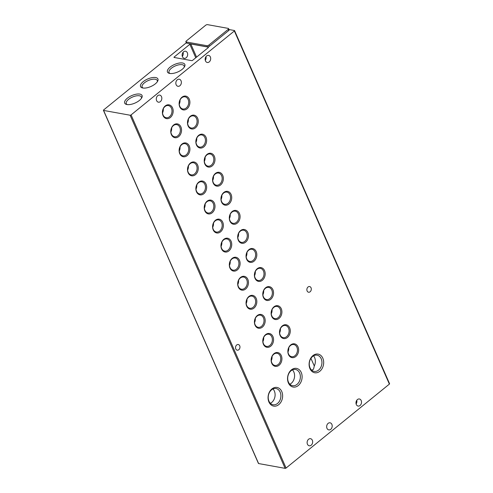 <?xml version="1.0" encoding="UTF-8"?>
<svg xmlns="http://www.w3.org/2000/svg" width="493" height="493" viewBox="0 0 493 493"><rect width="100%" height="100%" fill="white"/><g stroke="black" fill="none" stroke-linecap="round" stroke-linejoin="round"><path stroke-width="0.74" d="M357.443 399.552A3.605 2.742 -79.8 0 1 359.391 398.985A3.605 2.742 -79.8 0 1 361.498 401.727A3.605 2.742 -79.8 0 1 360.056 405.505A3.605 2.742 -79.8 0 1 358.109 406.072A3.605 2.742 -79.8 0 1 356.001 403.329A3.605 2.742 -79.8 0 1 357.443 399.552M356.112 403.958A3.605 2.742 100.2 0 0 356.778 400.273M328.122 423.37A3.605 2.742 -79.8 0 1 330.07 422.803A3.605 2.742 -79.8 0 1 332.177 425.551A3.605 2.742 -79.8 0 1 330.735 429.329A3.605 2.742 -79.8 0 1 328.788 429.896A3.605 2.742 -79.8 0 1 326.68 427.154A3.605 2.742 -79.8 0 1 328.122 423.37M308.581 439.251A3.605 2.742 -79.8 0 1 310.528 438.684A3.605 2.742 -79.8 0 1 312.636 441.432A3.605 2.742 -79.8 0 1 311.194 445.21A3.605 2.742 -79.8 0 1 309.247 445.777A3.605 2.742 -79.8 0 1 307.139 443.034A3.605 2.742 -79.8 0 1 308.581 439.251M206.616 55.962A3.605 2.742 -79.8 0 1 208.564 55.389A3.605 2.742 -79.8 0 1 210.671 58.137A3.605 2.742 -79.8 0 1 209.229 61.915A3.605 2.742 -79.8 0 1 207.282 62.482A3.605 2.742 -79.8 0 1 205.174 59.739A3.605 2.742 -79.8 0 1 206.616 55.962M205.285 60.362A3.605 2.742 100.2 0 0 205.951 56.677M177.295 79.78A3.605 2.742 -79.8 0 1 179.242 79.213A3.605 2.742 -79.8 0 1 181.35 81.955A3.605 2.742 -79.8 0 1 179.908 85.733A3.605 2.742 -79.8 0 1 177.961 86.3A3.605 2.742 -79.8 0 1 175.853 83.557A3.605 2.742 -79.8 0 1 177.295 79.78M157.754 95.66A3.605 2.742 -79.8 0 1 159.701 95.094A3.605 2.742 -79.8 0 1 161.809 97.836A3.605 2.742 -79.8 0 1 160.367 101.613A3.605 2.742 -79.8 0 1 158.419 102.18A3.605 2.742 -79.8 0 1 156.312 99.438A3.605 2.742 -79.8 0 1 157.754 95.66M271.908 388.94A9.478 7.21 -79.8 0 1 281.774 391.553A9.478 7.21 -79.8 0 1 278.785 404.611A9.478 7.21 -79.8 0 1 268.919 401.998A9.478 7.21 -79.8 0 1 271.908 388.94M277.553 403.447A8.245 6.273 100.2 0 0 280.85 394.801A8.245 6.273 100.2 0 0 276.025 388.521A8.245 6.273 100.2 0 0 271.569 389.821A8.245 6.273 100.2 0 0 268.272 398.467A8.245 6.273 100.2 0 0 273.091 404.747A8.245 6.273 100.2 0 0 277.553 403.447M312.956 355.595A9.478 7.21 -79.8 0 1 322.823 358.201A9.478 7.21 -79.8 0 1 319.834 371.26A9.478 7.21 -79.8 0 1 309.961 368.653A9.478 7.21 -79.8 0 1 312.956 355.595M318.595 370.101A8.245 6.273 100.2 0 0 321.892 361.449A8.245 6.273 100.2 0 0 317.073 355.17A8.245 6.273 100.2 0 0 312.611 356.47A8.245 6.273 100.2 0 0 309.314 365.116A8.245 6.273 100.2 0 0 314.14 371.402A8.245 6.273 100.2 0 0 318.595 370.101M291.388 369.886A9.478 7.21 -79.8 0 1 301.254 372.498A9.478 7.21 -79.8 0 1 298.265 385.557A9.478 7.21 -79.8 0 1 288.399 382.944A9.478 7.21 -79.8 0 1 291.388 369.886M297.026 384.392A8.245 6.273 100.2 0 0 300.323 375.746A8.245 6.273 100.2 0 0 295.504 369.46A8.245 6.273 100.2 0 0 291.043 370.761A8.245 6.273 100.2 0 0 287.746 379.413A8.245 6.273 100.2 0 0 292.571 385.692A8.245 6.273 100.2 0 0 297.026 384.392M290.71 344.934A7.007 5.331 -79.8 0 1 298.006 346.862A7.007 5.331 -79.8 0 1 295.794 356.519A7.007 5.331 -79.8 0 1 288.497 354.584A7.007 5.331 -79.8 0 1 290.71 344.934M294.956 355.73A6.175 4.696 100.2 0 0 297.421 349.254A6.175 4.696 100.2 0 0 293.816 344.552A6.175 4.696 100.2 0 0 290.476 345.525A6.175 4.696 100.2 0 0 288.004 352.002A6.175 4.696 100.2 0 0 291.616 356.704A6.175 4.696 100.2 0 0 294.956 355.73M282.341 325.873A7.007 5.331 -79.8 0 1 289.637 327.808A7.007 5.331 -79.8 0 1 287.425 337.465A7.007 5.331 -79.8 0 1 280.129 335.53A7.007 5.331 -79.8 0 1 282.341 325.873M286.587 336.676A6.175 4.696 100.2 0 0 289.058 330.199A6.175 4.696 100.2 0 0 285.447 325.497A6.175 4.696 100.2 0 0 282.113 326.471A6.175 4.696 100.2 0 0 279.642 332.941A6.175 4.696 100.2 0 0 283.253 337.643A6.175 4.696 100.2 0 0 286.587 336.676M273.979 306.819A7.007 5.331 -79.8 0 1 281.275 308.754A7.007 5.331 -79.8 0 1 279.063 318.404A7.007 5.331 -79.8 0 1 271.766 316.475A7.007 5.331 -79.8 0 1 273.979 306.819M278.225 317.615A6.175 4.696 100.2 0 0 280.696 311.145A6.175 4.696 100.2 0 0 277.084 306.443A6.175 4.696 100.2 0 0 273.744 307.416A6.175 4.696 100.2 0 0 271.279 313.887A6.175 4.696 100.2 0 0 274.884 318.589A6.175 4.696 100.2 0 0 278.225 317.615M265.61 287.764A7.007 5.331 -79.8 0 1 272.906 289.693A7.007 5.331 -79.8 0 1 270.7 299.35A7.007 5.331 -79.8 0 1 263.404 297.421A7.007 5.331 -79.8 0 1 265.61 287.764M269.862 298.561A6.175 4.696 100.2 0 0 272.327 292.09A6.175 4.696 100.2 0 0 268.716 287.388A6.175 4.696 100.2 0 0 265.382 288.362A6.175 4.696 100.2 0 0 262.911 294.832A6.175 4.696 100.2 0 0 266.522 299.534A6.175 4.696 100.2 0 0 269.862 298.561M257.247 268.71A7.007 5.331 -79.8 0 1 264.544 270.639A7.007 5.331 -79.8 0 1 262.331 280.295A7.007 5.331 -79.8 0 1 255.035 278.366A7.007 5.331 -79.8 0 1 257.247 268.71M261.493 279.506A6.175 4.696 100.2 0 0 263.965 273.036A6.175 4.696 100.2 0 0 260.353 268.334A6.175 4.696 100.2 0 0 257.019 269.307A6.175 4.696 100.2 0 0 254.548 275.778A6.175 4.696 100.2 0 0 258.159 280.48A6.175 4.696 100.2 0 0 261.493 279.506M248.885 249.655A7.007 5.331 -79.8 0 1 256.181 251.584A7.007 5.331 -79.8 0 1 253.969 261.241A7.007 5.331 -79.8 0 1 246.673 259.312A7.007 5.331 -79.8 0 1 248.885 249.655M253.131 260.452A6.175 4.696 100.2 0 0 255.596 253.981A6.175 4.696 100.2 0 0 251.991 249.279A6.175 4.696 100.2 0 0 248.651 250.247A6.175 4.696 100.2 0 0 246.186 256.724A6.175 4.696 100.2 0 0 249.791 261.426A6.175 4.696 100.2 0 0 253.131 260.452M240.516 230.601A7.007 5.331 -79.8 0 1 247.813 232.53A7.007 5.331 -79.8 0 1 245.606 242.186A7.007 5.331 -79.8 0 1 238.31 240.251A7.007 5.331 -79.8 0 1 240.516 230.601M244.768 241.397A6.175 4.696 100.2 0 0 247.233 234.921A6.175 4.696 100.2 0 0 243.622 230.219A6.175 4.696 100.2 0 0 240.288 231.192A6.175 4.696 100.2 0 0 237.817 237.669A6.175 4.696 100.2 0 0 241.428 242.371A6.175 4.696 100.2 0 0 244.768 241.397M232.154 211.546A7.007 5.331 -79.8 0 1 239.45 213.475A7.007 5.331 -79.8 0 1 237.238 223.132A7.007 5.331 -79.8 0 1 229.941 221.197A7.007 5.331 -79.8 0 1 232.154 211.546M236.4 222.343A6.175 4.696 100.2 0 0 238.871 215.866A6.175 4.696 100.2 0 0 235.26 211.164A6.175 4.696 100.2 0 0 231.92 212.138A6.175 4.696 100.2 0 0 229.455 218.609A6.175 4.696 100.2 0 0 233.066 223.311A6.175 4.696 100.2 0 0 236.4 222.343M223.791 192.486A7.007 5.331 -79.8 0 1 231.088 194.421A7.007 5.331 -79.8 0 1 228.875 204.071A7.007 5.331 -79.8 0 1 221.579 202.142A7.007 5.331 -79.8 0 1 223.791 192.486M228.037 203.282A6.175 4.696 100.2 0 0 230.502 196.812A6.175 4.696 100.2 0 0 226.897 192.11A6.175 4.696 100.2 0 0 223.557 193.083A6.175 4.696 100.2 0 0 221.092 199.554A6.175 4.696 100.2 0 0 224.697 204.256A6.175 4.696 100.2 0 0 228.037 203.282M215.423 173.431A7.007 5.331 -79.8 0 1 222.719 175.36A7.007 5.331 -79.8 0 1 220.513 185.017A7.007 5.331 -79.8 0 1 213.216 183.088A7.007 5.331 -79.8 0 1 215.423 173.431M219.668 184.228A6.175 4.696 100.2 0 0 222.14 177.757A6.175 4.696 100.2 0 0 218.528 173.055A6.175 4.696 100.2 0 0 215.194 174.029A6.175 4.696 100.2 0 0 212.723 180.5A6.175 4.696 100.2 0 0 216.335 185.202A6.175 4.696 100.2 0 0 219.668 184.228M207.06 154.377A7.007 5.331 -79.8 0 1 214.356 156.306A7.007 5.331 -79.8 0 1 212.144 165.962A7.007 5.331 -79.8 0 1 204.848 164.033A7.007 5.331 -79.8 0 1 207.06 154.377M211.306 165.173A6.175 4.696 100.2 0 0 213.777 158.703A6.175 4.696 100.2 0 0 210.166 154.001A6.175 4.696 100.2 0 0 206.826 154.975A6.175 4.696 100.2 0 0 204.361 161.445A6.175 4.696 100.2 0 0 207.972 166.147A6.175 4.696 100.2 0 0 211.306 165.173M198.697 135.322A7.007 5.331 -79.8 0 1 205.994 137.251A7.007 5.331 -79.8 0 1 203.782 146.908A7.007 5.331 -79.8 0 1 196.485 144.979A7.007 5.331 -79.8 0 1 198.697 135.322M202.943 146.119A6.175 4.696 100.2 0 0 205.408 139.648A6.175 4.696 100.2 0 0 201.803 134.946A6.175 4.696 100.2 0 0 198.463 135.914A6.175 4.696 100.2 0 0 195.992 142.391A6.175 4.696 100.2 0 0 199.603 147.093A6.175 4.696 100.2 0 0 202.943 146.119M190.329 116.268A7.007 5.331 -79.8 0 1 197.625 118.197A7.007 5.331 -79.8 0 1 195.413 127.853A7.007 5.331 -79.8 0 1 188.116 125.918A7.007 5.331 -79.8 0 1 190.329 116.268M194.575 127.065A6.175 4.696 100.2 0 0 197.046 120.588A6.175 4.696 100.2 0 0 193.435 115.886A6.175 4.696 100.2 0 0 190.101 116.859A6.175 4.696 100.2 0 0 187.63 123.336A6.175 4.696 100.2 0 0 191.241 128.038A6.175 4.696 100.2 0 0 194.575 127.065M181.966 97.213A7.007 5.331 -79.8 0 1 189.263 99.142A7.007 5.331 -79.8 0 1 187.05 108.799A7.007 5.331 -79.8 0 1 179.754 106.864A7.007 5.331 -79.8 0 1 181.966 97.213M186.212 108.01A6.175 4.696 100.2 0 0 188.683 101.533A6.175 4.696 100.2 0 0 185.072 96.831A6.175 4.696 100.2 0 0 181.732 97.805A6.175 4.696 100.2 0 0 179.267 104.276A6.175 4.696 100.2 0 0 182.872 108.978A6.175 4.696 100.2 0 0 186.212 108.01M273.991 353.666A7.007 5.331 -79.8 0 1 281.287 355.595A7.007 5.331 -79.8 0 1 279.075 365.251A7.007 5.331 -79.8 0 1 271.779 363.323A7.007 5.331 -79.8 0 1 273.991 353.666M278.237 364.463A6.175 4.696 100.2 0 0 280.708 357.992A6.175 4.696 100.2 0 0 277.097 353.29A6.175 4.696 100.2 0 0 273.757 354.264A6.175 4.696 100.2 0 0 271.292 360.734A6.175 4.696 100.2 0 0 274.903 365.436A6.175 4.696 100.2 0 0 278.237 364.463M265.628 334.611A7.007 5.331 -79.8 0 1 272.925 336.54A7.007 5.331 -79.8 0 1 270.712 346.197A7.007 5.331 -79.8 0 1 263.416 344.268A7.007 5.331 -79.8 0 1 265.628 334.611M269.874 345.408A6.175 4.696 100.2 0 0 272.339 338.931A6.175 4.696 100.2 0 0 268.734 334.236A6.175 4.696 100.2 0 0 265.394 335.203A6.175 4.696 100.2 0 0 262.929 341.68A6.175 4.696 100.2 0 0 266.534 346.382A6.175 4.696 100.2 0 0 269.874 345.408M257.26 315.557A7.007 5.331 -79.8 0 1 264.556 317.486A7.007 5.331 -79.8 0 1 262.35 327.142A7.007 5.331 -79.8 0 1 255.054 325.207A7.007 5.331 -79.8 0 1 257.26 315.557M261.506 326.354A6.175 4.696 100.2 0 0 263.977 319.877A6.175 4.696 100.2 0 0 260.366 315.175A6.175 4.696 100.2 0 0 257.032 316.149A6.175 4.696 100.2 0 0 254.561 322.625A6.175 4.696 100.2 0 0 258.172 327.327A6.175 4.696 100.2 0 0 261.506 326.354M248.897 296.496A7.007 5.331 -79.8 0 1 256.194 298.431A7.007 5.331 -79.8 0 1 253.981 308.088A7.007 5.331 -79.8 0 1 246.685 306.153A7.007 5.331 -79.8 0 1 248.897 296.496M253.143 307.299A6.175 4.696 100.2 0 0 255.614 300.822A6.175 4.696 100.2 0 0 252.003 296.12A6.175 4.696 100.2 0 0 248.663 297.094A6.175 4.696 100.2 0 0 246.198 303.565A6.175 4.696 100.2 0 0 249.809 308.267A6.175 4.696 100.2 0 0 253.143 307.299M240.535 277.442A7.007 5.331 -79.8 0 1 247.831 279.377A7.007 5.331 -79.8 0 1 245.619 289.027A7.007 5.331 -79.8 0 1 238.322 287.099A7.007 5.331 -79.8 0 1 240.535 277.442M244.781 288.239A6.175 4.696 100.2 0 0 247.246 281.768A6.175 4.696 100.2 0 0 243.641 277.066A6.175 4.696 100.2 0 0 240.301 278.04A6.175 4.696 100.2 0 0 237.829 284.51A6.175 4.696 100.2 0 0 241.441 289.212A6.175 4.696 100.2 0 0 244.781 288.239M232.166 258.387A7.007 5.331 -79.8 0 1 239.462 260.316A7.007 5.331 -79.8 0 1 237.25 269.973A7.007 5.331 -79.8 0 1 229.954 268.044A7.007 5.331 -79.8 0 1 232.166 258.387M236.412 269.184A6.175 4.696 100.2 0 0 238.883 262.714A6.175 4.696 100.2 0 0 235.272 258.012A6.175 4.696 100.2 0 0 231.938 258.985A6.175 4.696 100.2 0 0 229.467 265.456A6.175 4.696 100.2 0 0 233.078 270.158A6.175 4.696 100.2 0 0 236.412 269.184M223.804 239.333A7.007 5.331 -79.8 0 1 231.1 241.262A7.007 5.331 -79.8 0 1 228.888 250.919A7.007 5.331 -79.8 0 1 221.591 248.99A7.007 5.331 -79.8 0 1 223.804 239.333M228.049 250.13A6.175 4.696 100.2 0 0 230.521 243.659A6.175 4.696 100.2 0 0 226.909 238.957A6.175 4.696 100.2 0 0 223.569 239.931A6.175 4.696 100.2 0 0 221.104 246.401A6.175 4.696 100.2 0 0 224.709 251.103A6.175 4.696 100.2 0 0 228.049 250.13M215.435 220.279A7.007 5.331 -79.8 0 1 222.731 222.207A7.007 5.331 -79.8 0 1 220.525 231.864A7.007 5.331 -79.8 0 1 213.229 229.935A7.007 5.331 -79.8 0 1 215.435 220.279M219.687 231.075A6.175 4.696 100.2 0 0 222.152 224.605A6.175 4.696 100.2 0 0 218.541 219.903A6.175 4.696 100.2 0 0 215.207 220.87A6.175 4.696 100.2 0 0 212.736 227.347A6.175 4.696 100.2 0 0 216.347 232.049A6.175 4.696 100.2 0 0 219.687 231.075M207.072 201.224A7.007 5.331 -79.8 0 1 214.369 203.153A7.007 5.331 -79.8 0 1 212.156 212.81A7.007 5.331 -79.8 0 1 204.86 210.875A7.007 5.331 -79.8 0 1 207.072 201.224M211.318 212.021A6.175 4.696 100.2 0 0 213.789 205.544A6.175 4.696 100.2 0 0 210.178 200.842A6.175 4.696 100.2 0 0 206.844 201.816A6.175 4.696 100.2 0 0 204.373 208.292A6.175 4.696 100.2 0 0 207.984 212.994A6.175 4.696 100.2 0 0 211.318 212.021M198.71 182.17A7.007 5.331 -79.8 0 1 206.006 184.099A7.007 5.331 -79.8 0 1 203.794 193.755A7.007 5.331 -79.8 0 1 196.497 191.82A7.007 5.331 -79.8 0 1 198.71 182.17M202.956 192.966A6.175 4.696 100.2 0 0 205.421 186.49A6.175 4.696 100.2 0 0 201.816 181.788A6.175 4.696 100.2 0 0 198.476 182.761A6.175 4.696 100.2 0 0 196.011 189.232A6.175 4.696 100.2 0 0 199.616 193.934A6.175 4.696 100.2 0 0 202.956 192.966M190.341 163.109A7.007 5.331 -79.8 0 1 197.638 165.044A7.007 5.331 -79.8 0 1 195.431 174.695A7.007 5.331 -79.8 0 1 188.135 172.766A7.007 5.331 -79.8 0 1 190.341 163.109M194.593 173.906A6.175 4.696 100.2 0 0 197.058 167.435A6.175 4.696 100.2 0 0 193.447 162.733A6.175 4.696 100.2 0 0 190.113 163.707A6.175 4.696 100.2 0 0 187.642 170.177A6.175 4.696 100.2 0 0 191.253 174.879A6.175 4.696 100.2 0 0 194.593 173.906M181.979 144.055A7.007 5.331 -79.8 0 1 189.275 145.99A7.007 5.331 -79.8 0 1 187.063 155.64A7.007 5.331 -79.8 0 1 179.766 153.711A7.007 5.331 -79.8 0 1 181.979 144.055M186.225 154.851A6.175 4.696 100.2 0 0 188.696 148.381A6.175 4.696 100.2 0 0 185.085 143.679A6.175 4.696 100.2 0 0 181.744 144.652A6.175 4.696 100.2 0 0 179.279 151.123A6.175 4.696 100.2 0 0 182.891 155.825A6.175 4.696 100.2 0 0 186.225 154.851M173.616 125A7.007 5.331 -79.8 0 1 180.913 126.929A7.007 5.331 -79.8 0 1 178.7 136.586A7.007 5.331 -79.8 0 1 171.404 134.657A7.007 5.331 -79.8 0 1 173.616 125M177.862 135.797A6.175 4.696 100.2 0 0 180.327 129.326A6.175 4.696 100.2 0 0 176.722 124.624A6.175 4.696 100.2 0 0 173.382 125.598A6.175 4.696 100.2 0 0 170.917 132.069A6.175 4.696 100.2 0 0 174.522 136.771A6.175 4.696 100.2 0 0 177.862 135.797M165.247 105.946A7.007 5.331 -79.8 0 1 172.544 107.875A7.007 5.331 -79.8 0 1 170.338 117.531A7.007 5.331 -79.8 0 1 163.041 115.602A7.007 5.331 -79.8 0 1 165.247 105.946M169.493 116.742A6.175 4.696 100.2 0 0 171.965 110.272A6.175 4.696 100.2 0 0 168.353 105.57A6.175 4.696 100.2 0 0 165.019 106.537A6.175 4.696 100.2 0 0 162.548 113.014A6.175 4.696 100.2 0 0 166.159 117.716A6.175 4.696 100.2 0 0 169.493 116.742M236.695 344.971A2.884 2.194 -79.8 0 1 238.255 344.515A2.884 2.194 -79.8 0 1 239.943 346.708A2.884 2.194 -79.8 0 1 238.791 349.734A2.884 2.194 -79.8 0 1 237.232 350.19A2.884 2.194 -79.8 0 1 235.543 347.99A2.884 2.194 -79.8 0 1 236.695 344.971M308.039 287.006A2.884 2.194 -79.8 0 1 309.598 286.55A2.884 2.194 -79.8 0 1 311.28 288.75A2.884 2.194 -79.8 0 1 310.128 291.77A2.884 2.194 -79.8 0 1 308.569 292.226A2.884 2.194 -79.8 0 1 306.886 290.026A2.884 2.194 -79.8 0 1 308.039 287.006M169.728 73.445A9.478 4.08 -23.7 0 0 184.567 66.654A9.478 4.08 -23.7 0 0 182.583 62.999A9.478 4.08 -23.7 0 0 170.331 66.937A9.478 4.08 -23.7 0 0 169.309 73.352A9.478 4.08 -23.7 0 0 169.728 73.445M184.166 67.301A8.245 3.55 -23.7 0 0 184.154 65.926A8.245 3.55 -23.7 0 0 182.194 64.7A8.245 3.55 -23.7 0 0 173.111 67.048A8.245 3.55 -23.7 0 0 169.05 72.557A8.245 3.55 -23.7 0 0 170.054 73.494M126.947 104.541A9.478 4.08 -23.7 0 0 141.793 97.75A9.478 4.08 -23.7 0 0 139.809 94.095A9.478 4.08 -23.7 0 0 127.558 98.033A9.478 4.08 -23.7 0 0 126.535 104.448A9.478 4.08 -23.7 0 0 126.947 104.541M141.392 98.397A8.245 3.55 -23.7 0 0 141.38 97.022A8.245 3.55 -23.7 0 0 139.42 95.79A8.245 3.55 -23.7 0 0 130.337 98.144A8.245 3.55 -23.7 0 0 126.276 103.653A8.245 3.55 -23.7 0 0 127.28 104.59M142.81 87.994A9.478 4.08 -23.7 0 0 157.655 81.203A9.478 4.08 -23.7 0 0 155.671 77.549A9.478 4.08 -23.7 0 0 143.414 81.487A9.478 4.08 -23.7 0 0 142.397 87.902A9.478 4.08 -23.7 0 0 142.81 87.994M157.255 81.85A8.245 3.55 -23.7 0 0 157.242 80.476A8.245 3.55 -23.7 0 0 155.283 79.244A8.245 3.55 -23.7 0 0 146.199 81.598A8.245 3.55 -23.7 0 0 142.138 87.107A8.245 3.55 -23.7 0 0 143.143 88.044M270.367 403.274A8.245 6.273 100.2 0 0 271.76 402.399A8.245 6.273 100.2 0 0 272.962 388.946M311.755 370.243L313.53 369.183L314.287 365.985A8.245 6.273 100.2 0 0 313.554 355.823M289.847 384.22A8.245 6.273 100.2 0 0 291.24 383.344A8.245 6.273 100.2 0 0 292.435 369.886M287.998 351.928A6.175 4.696 100.2 0 0 288.756 347.756M279.636 332.874A6.175 4.696 100.2 0 0 280.388 328.702M271.273 313.819A6.175 4.696 100.2 0 0 272.025 309.647M262.905 294.765A6.175 4.696 100.2 0 0 263.663 290.593M254.542 275.71A6.175 4.696 100.2 0 0 255.294 271.538M246.18 256.65A6.175 4.696 100.2 0 0 246.931 252.478M237.811 237.595A6.175 4.696 100.2 0 0 238.569 233.423M229.448 218.541A6.175 4.696 100.2 0 0 230.2 214.369M221.08 199.486A6.175 4.696 100.2 0 0 221.838 195.314M212.717 180.432A6.175 4.696 100.2 0 0 213.469 176.26M204.355 161.377A6.175 4.696 100.2 0 0 205.106 157.205M195.986 142.317A6.175 4.696 100.2 0 0 196.744 138.151M187.623 123.262A6.175 4.696 100.2 0 0 188.375 119.09M179.261 104.208A6.175 4.696 100.2 0 0 180.013 100.036M271.286 360.66A6.175 4.696 100.2 0 0 272.037 356.494M262.917 341.606A6.175 4.696 100.2 0 0 263.675 337.434M254.554 322.551A6.175 4.696 100.2 0 0 255.306 318.379M246.192 303.497A6.175 4.696 100.2 0 0 246.944 299.325M237.823 284.443A6.175 4.696 100.2 0 0 238.581 280.27M229.461 265.388A6.175 4.696 100.2 0 0 230.213 261.216M221.098 246.334A6.175 4.696 100.2 0 0 221.85 242.162M212.729 227.273A6.175 4.696 100.2 0 0 213.487 223.101M204.367 208.219A6.175 4.696 100.2 0 0 205.119 204.047M196.004 189.164A6.175 4.696 100.2 0 0 196.756 184.992M187.636 170.11A6.175 4.696 100.2 0 0 188.394 165.938M179.273 151.055A6.175 4.696 100.2 0 0 180.025 146.883M170.905 132.001A6.175 4.696 100.2 0 0 171.663 127.829M162.542 112.94A6.175 4.696 100.2 0 0 163.294 108.774M186.206 57.749A3.605 2.742 100.2 0 0 187.642 53.971A3.605 2.742 100.2 0 0 185.541 51.229A3.605 2.742 100.2 0 0 183.587 51.796A3.605 2.742 100.2 0 0 182.151 55.573A3.605 2.742 100.2 0 0 184.259 58.322A3.605 2.742 100.2 0 0 186.206 57.749M182.318 56.405A3.605 2.742 100.2 0 0 183.051 52.344M310.935 358.349L314.287 365.985M228.992 29.531L234.397 30.504A0.721 0.308 156.3 0 1 234.563 30.615A0.721 0.308 156.3 0 1 234.366 30.985L131.07 114.912A0.721 0.308 156.3 0 1 130.121 115.226L103.598 110.432A0.721 0.308 156.3 0 1 103.425 110.327A0.721 0.308 156.3 0 1 103.622 109.951L186.323 42.762M130.121 115.226L285.127 468.35A0.721 0.308 -23.7 0 0 286.076 468.036L389.378 384.109A0.721 0.308 -23.7 0 0 389.575 383.733L234.563 30.615M185.879 41.745L186.403 42.934A1.442 0.622 -23.7 0 0 186.742 43.15L207.467 46.897A1.442 0.622 -23.7 0 0 209.365 46.268L228.715 30.548A1.442 0.622 -23.7 0 0 229.116 29.802L228.592 28.612A1.442 0.622 156.3 0 1 228.191 29.358L208.841 45.079A1.442 0.622 156.3 0 1 206.943 45.707L186.225 41.96A1.442 0.622 156.3 0 1 185.879 41.745A1.442 0.622 156.3 0 1 186.28 40.999L205.63 25.279A1.442 0.622 156.3 0 1 207.528 24.65L228.247 28.397A1.442 0.622 156.3 0 1 228.592 28.612M208.292 47.143L190.791 43.982A0.721 0.308 156.3 0 0 189.842 44.296L174.208 56.997A0.721 0.308 156.3 0 0 174.004 57.373A0.721 0.308 156.3 0 0 174.177 57.478L191.678 60.639A0.721 0.308 156.3 0 0 192.627 60.325L208.262 47.624A0.721 0.308 156.3 0 0 208.459 47.248A0.721 0.308 156.3 0 0 208.292 47.143L208.422 47.451M285.127 468.35L258.603 463.556A0.721 0.308 -23.7 0 1 258.437 463.445L103.425 110.327M131.07 114.912L286.076 468.036M389.378 384.109L234.366 30.985M103.598 110.432L258.603 463.556M228.191 29.358L228.715 30.548M208.841 45.079L209.365 46.268M206.943 45.707L207.467 46.897M186.225 41.96L186.742 43.15M196.565 57.126L190.791 43.982M189.842 44.296L195.764 57.78M174.436 57.527L174.208 56.997"/></g></svg>
